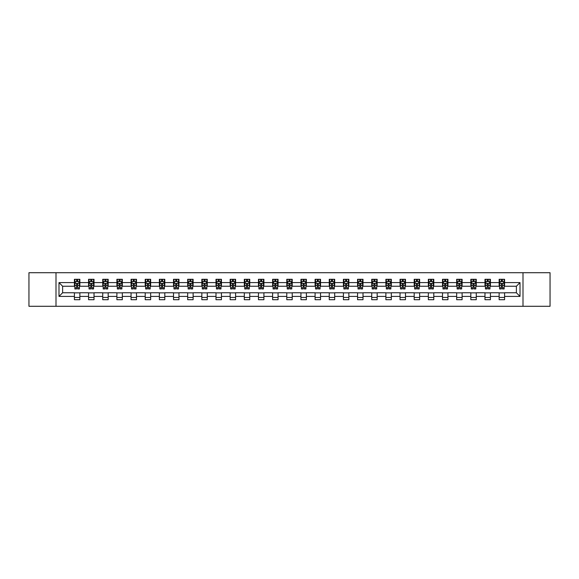 <?xml version="1.0" encoding="UTF-8"?>
<svg xmlns="http://www.w3.org/2000/svg" width="579" height="579" viewBox="0 0 579 579"><rect width="100%" height="100%" fill="white"/><g stroke="black" fill="none" stroke-linecap="round" stroke-linejoin="round"><path stroke-width="0.87" d="M523.003 306.291L550.05 306.291L550.05 272.709L523.003 272.709L523.003 306.291L55.997 306.291L55.997 272.709L28.95 272.709L28.95 306.291L55.997 306.291M523.003 272.709L55.997 272.709M504.584 282.603L504.584 279.288L499.141 279.288L499.141 282.603L490.427 282.603L490.427 279.288L484.978 279.288L484.978 282.603L476.271 282.603L476.271 279.288L470.821 279.288L470.821 282.603L462.114 282.603L462.114 279.288L456.665 279.288L456.665 282.603L447.951 282.603L447.951 279.288L442.508 279.288L442.508 282.603L433.794 282.603L433.794 279.288L428.351 279.288L428.351 282.603L419.637 282.603L419.637 279.288L414.195 279.288L414.195 282.603L405.481 282.603L405.481 279.288L400.038 279.288L400.038 282.603L391.324 282.603L391.324 279.288L385.882 279.288L385.882 282.603L377.168 282.603L377.168 279.288L371.725 279.288L371.725 282.603L363.011 282.603L363.011 279.288L357.561 279.288L357.561 282.603L348.855 282.603L348.855 279.288L343.405 279.288L343.405 282.603L334.698 282.603L334.698 279.288L329.248 279.288L329.248 282.603L320.534 282.603L320.534 279.288L315.092 279.288L315.092 282.603L306.378 282.603L306.378 279.288L300.935 279.288L300.935 282.603L292.221 282.603L292.221 279.288L286.779 279.288L286.779 282.603L278.065 282.603L278.065 279.288L272.622 279.288L272.622 282.603L263.908 282.603L263.908 279.288L258.466 279.288L258.466 282.603L249.752 282.603L249.752 279.288L244.302 279.288L244.302 282.603L235.595 282.603L235.595 279.288L230.145 279.288L230.145 282.603L221.439 282.603L221.439 279.288L215.989 279.288L215.989 282.603L207.275 282.603L207.275 279.288L201.832 279.288L201.832 282.603L193.118 282.603L193.118 279.288L187.676 279.288L187.676 282.603L178.962 282.603L178.962 279.288L173.519 279.288L173.519 282.603L164.805 282.603L164.805 279.288L159.363 279.288L159.363 282.603L150.649 282.603L150.649 279.288L145.206 279.288L145.206 282.603L136.492 282.603L136.492 279.288L131.049 279.288L131.049 282.603L122.335 282.603L122.335 279.288L116.886 279.288L116.886 282.603L108.179 282.603L108.179 279.288L102.729 279.288L102.729 282.603L94.022 282.603L94.022 279.288L88.573 279.288L88.573 282.603L79.859 282.603L79.859 279.288L74.416 279.288L74.416 282.603L58.986 282.603L58.986 296.397L62.619 292.764L74.416 292.764L74.416 299.712L79.859 299.712L79.859 292.764L88.573 292.764L88.573 299.712L94.022 299.712L94.022 292.764L102.729 292.764L102.729 299.712L108.179 299.712L108.179 292.764L116.886 292.764L116.886 299.712L122.335 299.712L122.335 292.764L131.049 292.764L131.049 299.712L136.492 299.712L136.492 292.764L145.206 292.764L145.206 299.712L150.649 299.712L150.649 292.764L159.363 292.764L159.363 299.712L164.805 299.712L164.805 292.764L173.519 292.764L173.519 299.712L178.962 299.712L178.962 292.764L187.676 292.764L187.676 299.712L193.118 299.712L193.118 292.764L201.832 292.764L201.832 299.712L207.275 299.712L207.275 292.764L215.989 292.764L215.989 299.712L221.439 299.712L221.439 292.764L230.145 292.764L230.145 299.712L235.595 299.712L235.595 292.764L244.302 292.764L244.302 299.712L249.752 299.712L249.752 292.764L258.466 292.764L258.466 299.712L263.908 299.712L263.908 292.764L272.622 292.764L272.622 299.712L278.065 299.712L278.065 292.764L286.779 292.764L286.779 299.712L292.221 299.712L292.221 292.764L300.935 292.764L300.935 299.712L306.378 299.712L306.378 292.764L315.092 292.764L315.092 299.712L320.534 299.712L320.534 292.764L329.248 292.764L329.248 299.712L334.698 299.712L334.698 292.764L343.405 292.764L343.405 299.712L348.855 299.712L348.855 292.764L357.561 292.764L357.561 299.712L363.011 299.712L363.011 292.764L371.725 292.764L371.725 299.712L377.168 299.712L377.168 292.764L385.882 292.764L385.882 299.712L391.324 299.712L391.324 292.764L400.038 292.764L400.038 299.712L405.481 299.712L405.481 292.764L414.195 292.764L414.195 299.712L419.637 299.712L419.637 292.764L428.351 292.764L428.351 299.712L433.794 299.712L433.794 292.764L442.508 292.764L442.508 299.712L447.951 299.712L447.951 292.764L456.665 292.764L456.665 299.712L462.114 299.712L462.114 292.764L470.821 292.764L470.821 299.712L476.271 299.712L476.271 292.764L484.978 292.764L484.978 299.712L490.427 299.712L490.427 292.764L499.141 292.764L499.141 299.712L504.584 299.712L504.584 292.764L516.381 292.764L516.381 286.236L504.584 286.236L504.584 282.603L520.014 282.603L520.014 296.397L504.584 296.397M499.141 296.397L490.427 296.397M484.978 296.397L476.271 296.397M470.821 296.397L462.114 296.397M456.665 296.397L447.951 296.397M442.508 296.397L433.794 296.397M428.351 296.397L419.637 296.397M414.195 296.397L405.481 296.397M400.038 296.397L391.324 296.397M385.882 296.397L377.168 296.397M371.725 296.397L363.011 296.397M357.561 296.397L348.855 296.397M343.405 296.397L334.698 296.397M329.248 296.397L320.534 296.397M315.092 296.397L306.378 296.397M300.935 296.397L292.221 296.397M286.779 296.397L278.065 296.397M272.622 296.397L263.908 296.397M258.466 296.397L249.752 296.397M244.302 296.397L235.595 296.397M230.145 296.397L221.439 296.397M215.989 296.397L207.275 296.397M201.832 296.397L193.118 296.397M187.676 296.397L178.962 296.397M173.519 296.397L164.805 296.397M159.363 296.397L150.649 296.397M145.206 296.397L136.492 296.397M131.049 296.397L122.335 296.397M116.886 296.397L108.179 296.397M102.729 296.397L94.022 296.397M88.573 296.397L79.859 296.397M74.416 296.397L58.986 296.397M499.141 282.603L499.141 286.236L490.427 286.236L490.427 282.603M484.978 282.603L484.978 286.236L476.271 286.236L476.271 282.603M470.821 282.603L470.821 286.236L462.114 286.236L462.114 282.603M456.665 282.603L456.665 286.236L447.951 286.236L447.951 282.603M442.508 282.603L442.508 286.236L433.794 286.236L433.794 282.603M428.351 282.603L428.351 286.236L419.637 286.236L419.637 282.603M414.195 282.603L414.195 286.236L405.481 286.236L405.481 282.603M400.038 282.603L400.038 286.236L391.324 286.236L391.324 282.603M385.882 282.603L385.882 286.236L377.168 286.236L377.168 282.603M371.725 282.603L371.725 286.236L363.011 286.236L363.011 282.603M357.561 282.603L357.561 286.236L348.855 286.236L348.855 282.603M343.405 282.603L343.405 286.236L334.698 286.236L334.698 282.603M329.248 282.603L329.248 286.236L320.534 286.236L320.534 282.603M315.092 282.603L315.092 286.236L306.378 286.236L306.378 282.603M300.935 282.603L300.935 286.236L292.221 286.236L292.221 282.603M286.779 282.603L286.779 286.236L278.065 286.236L278.065 282.603M272.622 282.603L272.622 286.236L263.908 286.236L263.908 282.603M258.466 282.603L258.466 286.236L249.752 286.236L249.752 282.603M244.302 282.603L244.302 286.236L235.595 286.236L235.595 282.603M230.145 282.603L230.145 286.236L221.439 286.236L221.439 282.603M215.989 282.603L215.989 286.236L207.275 286.236L207.275 282.603M201.832 282.603L201.832 286.236L193.118 286.236L193.118 282.603M187.676 282.603L187.676 286.236L178.962 286.236L178.962 282.603M173.519 282.603L173.519 286.236L164.805 286.236L164.805 282.603M159.363 282.603L159.363 286.236L150.649 286.236L150.649 282.603M145.206 282.603L145.206 286.236L136.492 286.236L136.492 282.603M131.049 282.603L131.049 286.236L122.335 286.236L122.335 282.603M116.886 282.603L116.886 286.236L108.179 286.236L108.179 282.603M102.729 282.603L102.729 286.236L94.022 286.236L94.022 282.603M88.573 282.603L88.573 286.236L79.859 286.236L79.859 282.603M74.416 282.603L74.416 286.236L62.619 286.236L58.986 282.603M62.619 286.236L62.619 292.764M520.014 296.397L516.381 292.764M516.381 286.236L520.014 282.603M74.416 281.56L74.872 281.56M76.594 281.56L77.687 281.56M79.41 281.56L79.859 281.56M74.416 286.142L74.872 286.142M76.594 286.142L77.687 286.142M79.41 286.142L79.859 286.142M74.416 292.858L79.859 292.858M74.416 297.44L79.859 297.44M88.573 292.858L94.022 292.858M88.573 297.44L94.022 297.44M88.573 281.56L89.028 281.56M90.751 281.56L91.844 281.56M93.566 281.56L94.022 281.56M88.573 286.142L89.028 286.142M90.751 286.142L91.844 286.142M93.566 286.142L94.022 286.142M102.729 292.858L108.179 292.858M102.729 297.44L108.179 297.44M102.729 281.56L103.185 281.56M104.908 281.56L106 281.56M107.723 281.56L108.179 281.56M102.729 286.142L103.185 286.142M104.908 286.142L106 286.142M107.723 286.142L108.179 286.142M116.886 292.858L122.335 292.858M116.886 297.44L122.335 297.44M116.886 281.56L117.342 281.56M119.064 281.56L120.157 281.56M121.88 281.56L122.335 281.56M116.886 286.142L117.342 286.142M119.064 286.142L120.157 286.142M121.88 286.142L122.335 286.142M131.049 292.858L136.492 292.858M131.049 297.44L136.492 297.44M131.049 281.56L131.498 281.56M133.228 281.56L134.314 281.56M136.036 281.56L136.492 281.56M131.049 286.142L131.498 286.142M133.228 286.142L134.314 286.142M136.036 286.142L136.492 286.142M145.206 292.858L150.649 292.858M145.206 297.44L150.649 297.44M145.206 281.56L145.655 281.56M147.384 281.56L148.47 281.56M150.193 281.56L150.649 281.56M145.206 286.142L145.655 286.142M147.384 286.142L148.47 286.142M150.193 286.142L150.649 286.142M159.363 292.858L164.805 292.858M159.363 297.44L164.805 297.44M159.363 281.56L159.818 281.56M161.541 281.56L162.627 281.56M164.349 281.56L164.805 281.56M159.363 286.142L159.818 286.142M161.541 286.142L162.627 286.142M164.349 286.142L164.805 286.142M173.519 292.858L178.962 292.858M173.519 297.44L178.962 297.44M173.519 281.56L173.975 281.56M175.698 281.56L176.783 281.56M178.513 281.56L178.962 281.56M173.519 286.142L173.975 286.142M175.698 286.142L176.783 286.142M178.513 286.142L178.962 286.142M187.676 292.858L193.118 292.858M187.676 297.44L193.118 297.44M187.676 281.56L188.132 281.56M189.854 281.56L190.94 281.56M192.669 281.56L193.118 281.56M187.676 286.142L188.132 286.142M189.854 286.142L190.94 286.142M192.669 286.142L193.118 286.142M201.832 292.858L207.275 292.858M201.832 297.44L207.275 297.44M201.832 281.56L202.288 281.56M204.011 281.56L205.104 281.56M206.826 281.56L207.275 281.56M201.832 286.142L202.288 286.142M204.011 286.142L205.104 286.142M206.826 286.142L207.275 286.142M215.989 292.858L221.439 292.858M215.989 297.44L221.439 297.44M215.989 281.56L216.445 281.56M218.167 281.56L219.26 281.56M220.983 281.56L221.439 281.56M215.989 286.142L216.445 286.142M218.167 286.142L219.26 286.142M220.983 286.142L221.439 286.142M230.145 292.858L235.595 292.858M230.145 297.44L235.595 297.44M230.145 281.56L230.601 281.56M232.324 281.56L233.417 281.56M235.139 281.56L235.595 281.56M230.145 286.142L230.601 286.142M232.324 286.142L233.417 286.142M235.139 286.142L235.595 286.142M244.302 292.858L249.752 292.858M244.302 297.44L249.752 297.44M244.302 281.56L244.758 281.56M246.48 281.56L247.573 281.56M249.296 281.56L249.752 281.56M244.302 286.142L244.758 286.142M246.48 286.142L247.573 286.142M249.296 286.142L249.752 286.142M258.466 292.858L263.908 292.858M258.466 297.44L263.908 297.44M258.466 281.56L258.914 281.56M260.644 281.56L261.73 281.56M263.452 281.56L263.908 281.56M258.466 286.142L258.914 286.142M260.644 286.142L261.73 286.142M263.452 286.142L263.908 286.142M272.622 292.858L278.065 292.858M272.622 297.44L278.065 297.44M272.622 281.56L273.071 281.56M274.801 281.56L275.886 281.56M277.609 281.56L278.065 281.56M272.622 286.142L273.071 286.142M274.801 286.142L275.886 286.142M277.609 286.142L278.065 286.142M286.779 292.858L292.221 292.858M286.779 297.44L292.221 297.44M286.779 281.56L287.235 281.56M288.957 281.56L290.043 281.56M291.765 281.56L292.221 281.56M286.779 286.142L287.235 286.142M288.957 286.142L290.043 286.142M291.765 286.142L292.221 286.142M300.935 292.858L306.378 292.858M300.935 297.44L306.378 297.44M300.935 281.56L301.391 281.56M303.114 281.56L304.199 281.56M305.929 281.56L306.378 281.56M300.935 286.142L301.391 286.142M303.114 286.142L304.199 286.142M305.929 286.142L306.378 286.142M315.092 292.858L320.534 292.858M315.092 297.44L320.534 297.44M315.092 281.56L315.548 281.56M317.27 281.56L318.356 281.56M320.086 281.56L320.534 281.56M315.092 286.142L315.548 286.142M317.27 286.142L318.356 286.142M320.086 286.142L320.534 286.142M329.248 292.858L334.698 292.858M329.248 297.44L334.698 297.44M329.248 281.56L329.704 281.56M331.427 281.56L332.52 281.56M334.242 281.56L334.698 281.56M329.248 286.142L329.704 286.142M331.427 286.142L332.52 286.142M334.242 286.142L334.698 286.142M343.405 292.858L348.855 292.858M343.405 297.44L348.855 297.44M343.405 281.56L343.861 281.56M345.583 281.56L346.676 281.56M348.399 281.56L348.855 281.56M343.405 286.142L343.861 286.142M345.583 286.142L346.676 286.142M348.399 286.142L348.855 286.142M357.561 292.858L363.011 292.858M357.561 297.44L363.011 297.44M357.561 281.56L358.017 281.56M359.74 281.56L360.833 281.56M362.555 281.56L363.011 281.56M357.561 286.142L358.017 286.142M359.74 286.142L360.833 286.142M362.555 286.142L363.011 286.142M371.725 292.858L377.168 292.858M371.725 297.44L377.168 297.44M371.725 281.56L372.174 281.56M373.896 281.56L374.989 281.56M376.712 281.56L377.168 281.56M371.725 286.142L372.174 286.142M373.896 286.142L374.989 286.142M376.712 286.142L377.168 286.142M385.882 292.858L391.324 292.858M385.882 297.44L391.324 297.44M385.882 281.56L386.331 281.56M388.06 281.56L389.146 281.56M390.868 281.56L391.324 281.56M385.882 286.142L386.331 286.142M388.06 286.142L389.146 286.142M390.868 286.142L391.324 286.142M400.038 292.858L405.481 292.858M400.038 297.44L405.481 297.44M400.038 281.56L400.487 281.56M402.217 281.56L403.302 281.56M405.025 281.56L405.481 281.56M400.038 286.142L400.487 286.142M402.217 286.142L403.302 286.142M405.025 286.142L405.481 286.142M414.195 292.858L419.637 292.858M414.195 297.44L419.637 297.44M414.195 281.56L414.651 281.56M416.373 281.56L417.459 281.56M419.182 281.56L419.637 281.56M414.195 286.142L414.651 286.142M416.373 286.142L417.459 286.142M419.182 286.142L419.637 286.142M428.351 292.858L433.794 292.858M428.351 297.44L433.794 297.44M428.351 281.56L428.807 281.56M430.53 281.56L431.616 281.56M433.345 281.56L433.794 281.56M428.351 286.142L428.807 286.142M430.53 286.142L431.616 286.142M433.345 286.142L433.794 286.142M442.508 292.858L447.951 292.858M442.508 297.44L447.951 297.44M442.508 281.56L442.964 281.56M444.686 281.56L445.772 281.56M447.502 281.56L447.951 281.56M442.508 286.142L442.964 286.142M444.686 286.142L445.772 286.142M447.502 286.142L447.951 286.142M456.665 292.858L462.114 292.858M456.665 297.44L462.114 297.44M456.665 281.56L457.12 281.56M458.843 281.56L459.936 281.56M461.658 281.56L462.114 281.56M456.665 286.142L457.12 286.142M458.843 286.142L459.936 286.142M461.658 286.142L462.114 286.142M470.821 292.858L476.271 292.858M470.821 297.44L476.271 297.44M470.821 281.56L471.277 281.56M473 281.56L474.092 281.56M475.815 281.56L476.271 281.56M470.821 286.142L471.277 286.142M473 286.142L474.092 286.142M475.815 286.142L476.271 286.142M484.978 292.858L490.427 292.858M484.978 297.44L490.427 297.44M484.978 281.56L485.434 281.56M487.156 281.56L488.249 281.56M489.972 281.56L490.427 281.56M484.978 286.142L485.434 286.142M487.156 286.142L488.249 286.142M489.972 286.142L490.427 286.142M499.141 292.858L504.584 292.858M499.141 297.44L504.584 297.44M499.141 281.56L499.59 281.56M501.313 281.56L502.406 281.56M504.128 281.56L504.584 281.56M499.141 286.142L499.59 286.142M501.313 286.142L502.406 286.142M504.128 286.142L504.584 286.142M77.687 280.468L76.594 280.468M79.41 287.821L77.687 287.821L77.687 288.957L79.41 288.957L79.41 283.421L78.498 281.604L75.777 281.604L74.872 283.421L74.872 288.957L76.594 288.957L76.594 287.821L74.872 287.821M74.872 283.421L74.872 279.288M79.41 283.421L79.41 279.288M76.594 281.604L76.594 279.288M77.687 279.288L77.687 281.604M77.687 287.821L77.687 284.101L76.594 284.101L76.594 287.821M91.844 280.468L90.751 280.468M93.566 287.821L91.844 287.821L91.844 288.957L93.566 288.957L93.566 283.421L92.662 281.604L89.933 281.604L89.028 283.421L89.028 288.957L90.751 288.957L90.751 287.821L89.028 287.821M89.028 283.421L89.028 279.288M93.566 283.421L93.566 279.288M90.751 281.604L90.751 279.288M91.844 279.288L91.844 281.604M91.844 287.821L91.844 284.101L90.751 284.101L90.751 287.821M106 280.468L104.908 280.468M107.723 287.821L106 287.821L106 288.957L107.723 288.957L107.723 283.421L106.818 281.604L104.09 281.604L103.185 283.421L103.185 288.957L104.908 288.957L104.908 287.821L103.185 287.821M103.185 283.421L103.185 279.288M107.723 283.421L107.723 279.288M104.908 281.604L104.908 279.288M106 279.288L106 281.604M106 287.821L106 284.101L104.908 284.101L104.908 287.821M120.157 280.468L119.064 280.468M121.88 287.821L120.157 287.821L120.157 288.957L121.88 288.957L121.88 283.421L120.975 281.604L118.254 281.604L117.342 283.421L117.342 288.957L119.064 288.957L119.064 287.821L117.342 287.821M117.342 283.421L117.342 279.288M121.88 283.421L121.88 279.288M119.064 281.604L119.064 279.288M120.157 279.288L120.157 281.604M120.157 287.821L120.157 284.101L119.064 284.101L119.064 287.821M134.314 280.468L133.228 280.468M136.036 287.821L134.314 287.821L134.314 288.957L136.036 288.957L136.036 283.421L135.131 281.604L132.41 281.604L131.498 283.421L131.498 288.957L133.228 288.957L133.228 287.821L131.498 287.821M131.498 283.421L131.498 279.288M136.036 283.421L136.036 279.288M133.228 281.604L133.228 279.288M134.314 279.288L134.314 281.604M134.314 287.821L134.314 284.101L133.228 284.101L133.228 287.821M148.47 280.468L147.384 280.468M150.193 287.821L148.47 287.821L148.47 288.957L150.193 288.957L150.193 283.421L149.288 281.604L146.567 281.604L145.655 283.421L145.655 288.957L147.384 288.957L147.384 287.821L145.655 287.821M145.655 283.421L145.655 279.288M150.193 283.421L150.193 279.288M147.384 281.604L147.384 279.288M148.47 279.288L148.47 281.604M148.47 287.821L148.47 284.101L147.384 284.101L147.384 287.821M162.627 280.468L161.541 280.468M164.349 287.821L162.627 287.821L162.627 288.957L164.349 288.957L164.349 283.421L163.444 281.604L160.723 281.604L159.818 283.421L159.818 288.957L161.541 288.957L161.541 287.821L159.818 287.821M159.818 283.421L159.818 279.288M164.349 283.421L164.349 279.288M161.541 281.604L161.541 279.288M162.627 279.288L162.627 281.604M162.627 287.821L162.627 284.101L161.541 284.101L161.541 287.821M176.783 280.468L175.698 280.468M178.513 287.821L176.783 287.821L176.783 288.957L178.513 288.957L178.513 283.421L177.601 281.604L174.88 281.604L173.975 283.421L173.975 288.957L175.698 288.957L175.698 287.821L173.975 287.821M173.975 283.421L173.975 279.288M178.513 283.421L178.513 279.288M175.698 281.604L175.698 279.288M176.783 279.288L176.783 281.604M176.783 287.821L176.783 284.101L175.698 284.101L175.698 287.821M190.94 280.468L189.854 280.468M192.669 287.821L190.94 287.821L190.94 288.957L192.669 288.957L192.669 283.421L191.758 281.604L189.036 281.604L188.132 283.421L188.132 288.957L189.854 288.957L189.854 287.821L188.132 287.821M188.132 283.421L188.132 279.288M192.669 283.421L192.669 279.288M189.854 281.604L189.854 279.288M190.94 279.288L190.94 281.604M190.94 287.821L190.94 284.101L189.854 284.101L189.854 287.821M205.104 280.468L204.011 280.468M206.826 287.821L205.104 287.821L205.104 288.957L206.826 288.957L206.826 283.421L205.914 281.604L203.193 281.604L202.288 283.421L202.288 288.957L204.011 288.957L204.011 287.821L202.288 287.821M202.288 283.421L202.288 279.288M206.826 283.421L206.826 279.288M204.011 281.604L204.011 279.288M205.104 279.288L205.104 281.604M205.104 287.821L205.104 284.101L204.011 284.101L204.011 287.821M219.26 280.468L218.167 280.468M220.983 287.821L219.26 287.821L219.26 288.957L220.983 288.957L220.983 283.421L220.078 281.604L217.349 281.604L216.445 283.421L216.445 288.957L218.167 288.957L218.167 287.821L216.445 287.821M216.445 283.421L216.445 279.288M220.983 283.421L220.983 279.288M218.167 281.604L218.167 279.288M219.26 279.288L219.26 281.604M219.26 287.821L219.26 284.101L218.167 284.101L218.167 287.821M233.417 280.468L232.324 280.468M235.139 287.821L233.417 287.821L233.417 288.957L235.139 288.957L235.139 283.421L234.234 281.604L231.506 281.604L230.601 283.421L230.601 288.957L232.324 288.957L232.324 287.821L230.601 287.821M230.601 283.421L230.601 279.288M235.139 283.421L235.139 279.288M232.324 281.604L232.324 279.288M233.417 279.288L233.417 281.604M233.417 287.821L233.417 284.101L232.324 284.101L232.324 287.821M247.573 280.468L246.48 280.468M249.296 287.821L247.573 287.821L247.573 288.957L249.296 288.957L249.296 283.421L248.391 281.604L245.67 281.604L244.758 283.421L244.758 288.957L246.48 288.957L246.48 287.821L244.758 287.821M244.758 283.421L244.758 279.288M249.296 283.421L249.296 279.288M246.48 281.604L246.48 279.288M247.573 279.288L247.573 281.604M247.573 287.821L247.573 284.101L246.48 284.101L246.48 287.821M261.73 280.468L260.644 280.468M263.452 287.821L261.73 287.821L261.73 288.957L263.452 288.957L263.452 283.421L262.548 281.604L259.826 281.604L258.914 283.421L258.914 288.957L260.644 288.957L260.644 287.821L258.914 287.821M258.914 283.421L258.914 279.288M263.452 283.421L263.452 279.288M260.644 281.604L260.644 279.288M261.73 279.288L261.73 281.604M261.73 287.821L261.73 284.101L260.644 284.101L260.644 287.821M275.886 280.468L274.801 280.468M277.609 287.821L275.886 287.821L275.886 288.957L277.609 288.957L277.609 283.421L276.704 281.604L273.983 281.604L273.071 283.421L273.071 288.957L274.801 288.957L274.801 287.821L273.071 287.821M273.071 283.421L273.071 279.288M277.609 283.421L277.609 279.288M274.801 281.604L274.801 279.288M275.886 279.288L275.886 281.604M275.886 287.821L275.886 284.101L274.801 284.101L274.801 287.821M290.043 280.468L288.957 280.468M291.765 287.821L290.043 287.821L290.043 288.957L291.765 288.957L291.765 283.421L290.861 281.604L288.139 281.604L287.235 283.421L287.235 288.957L288.957 288.957L288.957 287.821L287.235 287.821M287.235 283.421L287.235 279.288M291.765 283.421L291.765 279.288M288.957 281.604L288.957 279.288M290.043 279.288L290.043 281.604M290.043 287.821L290.043 284.101L288.957 284.101L288.957 287.821M304.199 280.468L303.114 280.468M305.929 287.821L304.199 287.821L304.199 288.957L305.929 288.957L305.929 283.421L305.017 281.604L302.296 281.604L301.391 283.421L301.391 288.957L303.114 288.957L303.114 287.821L301.391 287.821M301.391 283.421L301.391 279.288M305.929 283.421L305.929 279.288M303.114 281.604L303.114 279.288M304.199 279.288L304.199 281.604M304.199 287.821L304.199 284.101L303.114 284.101L303.114 287.821M318.356 280.468L317.27 280.468M320.086 287.821L318.356 287.821L318.356 288.957L320.086 288.957L320.086 283.421L319.174 281.604L316.452 281.604L315.548 283.421L315.548 288.957L317.27 288.957L317.27 287.821L315.548 287.821M315.548 283.421L315.548 279.288M320.086 283.421L320.086 279.288M317.27 281.604L317.27 279.288M318.356 279.288L318.356 281.604M318.356 287.821L318.356 284.101L317.27 284.101L317.27 287.821M332.52 280.468L331.427 280.468M334.242 287.821L332.52 287.821L332.52 288.957L334.242 288.957L334.242 283.421L333.33 281.604L330.609 281.604L329.704 283.421L329.704 288.957L331.427 288.957L331.427 287.821L329.704 287.821M329.704 283.421L329.704 279.288M334.242 283.421L334.242 279.288M331.427 281.604L331.427 279.288M332.52 279.288L332.52 281.604M332.52 287.821L332.52 284.101L331.427 284.101L331.427 287.821M346.676 280.468L345.583 280.468M348.399 287.821L346.676 287.821L346.676 288.957L348.399 288.957L348.399 283.421L347.494 281.604L344.766 281.604L343.861 283.421L343.861 288.957L345.583 288.957L345.583 287.821L343.861 287.821M343.861 283.421L343.861 279.288M348.399 283.421L348.399 279.288M345.583 281.604L345.583 279.288M346.676 279.288L346.676 281.604M346.676 287.821L346.676 284.101L345.583 284.101L345.583 287.821M360.833 280.468L359.74 280.468M362.555 287.821L360.833 287.821L360.833 288.957L362.555 288.957L362.555 283.421L361.651 281.604L358.922 281.604L358.017 283.421L358.017 288.957L359.74 288.957L359.74 287.821L358.017 287.821M358.017 283.421L358.017 279.288M362.555 283.421L362.555 279.288M359.74 281.604L359.74 279.288M360.833 279.288L360.833 281.604M360.833 287.821L360.833 284.101L359.74 284.101L359.74 287.821M374.989 280.468L373.896 280.468M376.712 287.821L374.989 287.821L374.989 288.957L376.712 288.957L376.712 283.421L375.807 281.604L373.086 281.604L372.174 283.421L372.174 288.957L373.896 288.957L373.896 287.821L372.174 287.821M372.174 283.421L372.174 279.288M376.712 283.421L376.712 279.288M373.896 281.604L373.896 279.288M374.989 279.288L374.989 281.604M374.989 287.821L374.989 284.101L373.896 284.101L373.896 287.821M389.146 280.468L388.06 280.468M390.868 287.821L389.146 287.821L389.146 288.957L390.868 288.957L390.868 283.421L389.964 281.604L387.242 281.604L386.331 283.421L386.331 288.957L388.06 288.957L388.06 287.821L386.331 287.821M386.331 283.421L386.331 279.288M390.868 283.421L390.868 279.288M388.06 281.604L388.06 279.288M389.146 279.288L389.146 281.604M389.146 287.821L389.146 284.101L388.06 284.101L388.06 287.821M403.302 280.468L402.217 280.468M405.025 287.821L403.302 287.821L403.302 288.957L405.025 288.957L405.025 283.421L404.12 281.604L401.399 281.604L400.487 283.421L400.487 288.957L402.217 288.957L402.217 287.821L400.487 287.821M400.487 283.421L400.487 279.288M405.025 283.421L405.025 279.288M402.217 281.604L402.217 279.288M403.302 279.288L403.302 281.604M403.302 287.821L403.302 284.101L402.217 284.101L402.217 287.821M417.459 280.468L416.373 280.468M419.182 287.821L417.459 287.821L417.459 288.957L419.182 288.957L419.182 283.421L418.277 281.604L415.556 281.604L414.651 283.421L414.651 288.957L416.373 288.957L416.373 287.821L414.651 287.821M414.651 283.421L414.651 279.288M419.182 283.421L419.182 279.288M416.373 281.604L416.373 279.288M417.459 279.288L417.459 281.604M417.459 287.821L417.459 284.101L416.373 284.101L416.373 287.821M431.616 280.468L430.53 280.468M433.345 287.821L431.616 287.821L431.616 288.957L433.345 288.957L433.345 283.421L432.433 281.604L429.712 281.604L428.807 283.421L428.807 288.957L430.53 288.957L430.53 287.821L428.807 287.821M428.807 283.421L428.807 279.288M433.345 283.421L433.345 279.288M430.53 281.604L430.53 279.288M431.616 279.288L431.616 281.604M431.616 287.821L431.616 284.101L430.53 284.101L430.53 287.821M445.772 280.468L444.686 280.468M447.502 287.821L445.772 287.821L445.772 288.957L447.502 288.957L447.502 283.421L446.59 281.604L443.869 281.604L442.964 283.421L442.964 288.957L444.686 288.957L444.686 287.821L442.964 287.821M442.964 283.421L442.964 279.288M447.502 283.421L447.502 279.288M444.686 281.604L444.686 279.288M445.772 279.288L445.772 281.604M445.772 287.821L445.772 284.101L444.686 284.101L444.686 287.821M459.936 280.468L458.843 280.468M461.658 287.821L459.936 287.821L459.936 288.957L461.658 288.957L461.658 283.421L460.746 281.604L458.025 281.604L457.12 283.421L457.12 288.957L458.843 288.957L458.843 287.821L457.12 287.821M457.12 283.421L457.12 279.288M461.658 283.421L461.658 279.288M458.843 281.604L458.843 279.288M459.936 279.288L459.936 281.604M459.936 287.821L459.936 284.101L458.843 284.101L458.843 287.821M474.092 280.468L473 280.468M475.815 287.821L474.092 287.821L474.092 288.957L475.815 288.957L475.815 283.421L474.91 281.604L472.182 281.604L471.277 283.421L471.277 288.957L473 288.957L473 287.821L471.277 287.821M471.277 283.421L471.277 279.288M475.815 283.421L475.815 279.288M473 281.604L473 279.288M474.092 279.288L474.092 281.604M474.092 287.821L474.092 284.101L473 284.101L473 287.821M488.249 280.468L487.156 280.468M489.972 287.821L488.249 287.821L488.249 288.957L489.972 288.957L489.972 283.421L489.067 281.604L486.338 281.604L485.434 283.421L485.434 288.957L487.156 288.957L487.156 287.821L485.434 287.821M485.434 283.421L485.434 279.288M489.972 283.421L489.972 279.288M487.156 281.604L487.156 279.288M488.249 279.288L488.249 281.604M488.249 287.821L488.249 284.101L487.156 284.101L487.156 287.821M502.406 280.468L501.313 280.468M504.128 287.821L502.406 287.821L502.406 288.957L504.128 288.957L504.128 283.421L503.223 281.604L500.502 281.604L499.59 283.421L499.59 288.957L501.313 288.957L501.313 287.821L499.59 287.821M499.59 283.421L499.59 279.288M504.128 283.421L504.128 279.288M501.313 281.604L501.313 279.288M502.406 279.288L502.406 281.604M502.406 287.821L502.406 284.101L501.313 284.101L501.313 287.821M79.388 283.377L74.894 283.377M74.872 281.712L75.726 281.712M78.556 281.712L79.41 281.712M76.594 285.382L74.872 285.382M79.41 285.382L77.687 285.382M77.687 281.047L76.594 281.047M93.545 283.377L89.05 283.377M89.028 281.712L89.883 281.712M92.712 281.712L93.566 281.712M90.751 285.382L89.028 285.382M93.566 285.382L91.844 285.382M91.844 281.047L90.751 281.047M107.701 283.377L103.207 283.377M103.185 281.712L104.039 281.712M106.869 281.712L107.723 281.712M104.908 285.382L103.185 285.382M107.723 285.382L106 285.382M106 281.047L104.908 281.047M121.858 283.377L117.363 283.377M117.342 281.712L118.196 281.712M121.025 281.712L121.88 281.712M119.064 285.382L117.342 285.382M121.88 285.382L120.157 285.382M120.157 281.047L119.064 281.047M136.014 283.377L131.52 283.377M131.498 281.712L132.352 281.712M135.182 281.712L136.036 281.712M133.228 285.382L131.498 285.382M136.036 285.382L134.314 285.382M134.314 281.047L133.228 281.047M150.171 283.377L145.684 283.377M145.655 281.712L146.509 281.712M149.339 281.712L150.193 281.712M147.384 285.382L145.655 285.382M150.193 285.382L148.47 285.382M148.47 281.047L147.384 281.047M164.327 283.377L159.84 283.377M159.818 281.712L160.665 281.712M163.502 281.712L164.349 281.712M161.541 285.382L159.818 285.382M164.349 285.382L162.627 285.382M162.627 281.047L161.541 281.047M178.484 283.377L173.997 283.377M173.975 281.712L174.822 281.712M177.659 281.712L178.513 281.712M175.698 285.382L173.975 285.382M178.513 285.382L176.783 285.382M176.783 281.047L175.698 281.047M192.648 283.377L188.153 283.377M188.132 281.712L188.986 281.712M191.815 281.712L192.669 281.712M189.854 285.382L188.132 285.382M192.669 285.382L190.94 285.382M190.94 281.047L189.854 281.047M206.804 283.377L202.31 283.377M202.288 281.712L203.142 281.712M205.972 281.712L206.826 281.712M204.011 285.382L202.288 285.382M206.826 285.382L205.104 285.382M205.104 281.047L204.011 281.047M220.961 283.377L216.466 283.377M216.445 281.712L217.299 281.712M220.129 281.712L220.983 281.712M218.167 285.382L216.445 285.382M220.983 285.382L219.26 285.382M219.26 281.047L218.167 281.047M235.117 283.377L230.623 283.377M230.601 281.712L231.455 281.712M234.285 281.712L235.139 281.712M232.324 285.382L230.601 285.382M235.139 285.382L233.417 285.382M233.417 281.047L232.324 281.047M249.274 283.377L244.779 283.377M244.758 281.712L245.612 281.712M248.442 281.712L249.296 281.712M246.48 285.382L244.758 285.382M249.296 285.382L247.573 285.382M247.573 281.047L246.48 281.047M263.431 283.377L258.936 283.377M258.914 281.712L259.768 281.712M262.598 281.712L263.452 281.712M260.644 285.382L258.914 285.382M263.452 285.382L261.73 285.382M261.73 281.047L260.644 281.047M277.587 283.377L273.1 283.377M273.071 281.712L273.925 281.712M276.755 281.712L277.609 281.712M274.801 285.382L273.071 285.382M277.609 285.382L275.886 285.382M275.886 281.047L274.801 281.047M291.744 283.377L287.256 283.377M287.235 281.712L288.081 281.712M290.919 281.712L291.765 281.712M288.957 285.382L287.235 285.382M291.765 285.382L290.043 285.382M290.043 281.047L288.957 281.047M305.9 283.377L301.413 283.377M301.391 281.712L302.245 281.712M305.075 281.712L305.929 281.712M303.114 285.382L301.391 285.382M305.929 285.382L304.199 285.382M304.199 281.047L303.114 281.047M320.064 283.377L315.569 283.377M315.548 281.712L316.402 281.712M319.232 281.712L320.086 281.712M317.27 285.382L315.548 285.382M320.086 285.382L318.356 285.382M318.356 281.047L317.27 281.047M334.221 283.377L329.726 283.377M329.704 281.712L330.558 281.712M333.388 281.712L334.242 281.712M331.427 285.382L329.704 285.382M334.242 285.382L332.52 285.382M332.52 281.047L331.427 281.047M348.377 283.377L343.883 283.377M343.861 281.712L344.715 281.712M347.545 281.712L348.399 281.712M345.583 285.382L343.861 285.382M348.399 285.382L346.676 285.382M346.676 281.047L345.583 281.047M362.534 283.377L358.039 283.377M358.017 281.712L358.871 281.712M361.701 281.712L362.555 281.712M359.74 285.382L358.017 285.382M362.555 285.382L360.833 285.382M360.833 281.047L359.74 281.047M376.69 283.377L372.196 283.377M372.174 281.712L373.028 281.712M375.858 281.712L376.712 281.712M373.896 285.382L372.174 285.382M376.712 285.382L374.989 285.382M374.989 281.047L373.896 281.047M390.847 283.377L386.352 283.377M386.331 281.712L387.185 281.712M390.014 281.712L390.868 281.712M388.06 285.382L386.331 285.382M390.868 285.382L389.146 285.382M389.146 281.047L388.06 281.047M405.003 283.377L400.516 283.377M400.487 281.712L401.341 281.712M404.178 281.712L405.025 281.712M402.217 285.382L400.487 285.382M405.025 285.382L403.302 285.382M403.302 281.047L402.217 281.047M419.16 283.377L414.673 283.377M414.651 281.712L415.498 281.712M418.335 281.712L419.182 281.712M416.373 285.382L414.651 285.382M419.182 285.382L417.459 285.382M417.459 281.047L416.373 281.047M433.316 283.377L428.829 283.377M428.807 281.712L429.661 281.712M432.491 281.712L433.345 281.712M430.53 285.382L428.807 285.382M433.345 285.382L431.616 285.382M431.616 281.047L430.53 281.047M447.48 283.377L442.986 283.377M442.964 281.712L443.818 281.712M446.648 281.712L447.502 281.712M444.686 285.382L442.964 285.382M447.502 285.382L445.772 285.382M445.772 281.047L444.686 281.047M461.637 283.377L457.142 283.377M457.12 281.712L457.975 281.712M460.804 281.712L461.658 281.712M458.843 285.382L457.12 285.382M461.658 285.382L459.936 285.382M459.936 281.047L458.843 281.047M475.793 283.377L471.299 283.377M471.277 281.712L472.131 281.712M474.961 281.712L475.815 281.712M473 285.382L471.277 285.382M475.815 285.382L474.092 285.382M474.092 281.047L473 281.047M489.95 283.377L485.455 283.377M485.434 281.712L486.288 281.712M489.117 281.712L489.972 281.712M487.156 285.382L485.434 285.382M489.972 285.382L488.249 285.382M488.249 281.047L487.156 281.047M504.106 283.377L499.612 283.377M499.59 281.712L500.444 281.712M503.274 281.712L504.128 281.712M501.313 285.382L499.59 285.382M504.128 285.382L502.406 285.382M502.406 281.047L501.313 281.047"/></g></svg>
